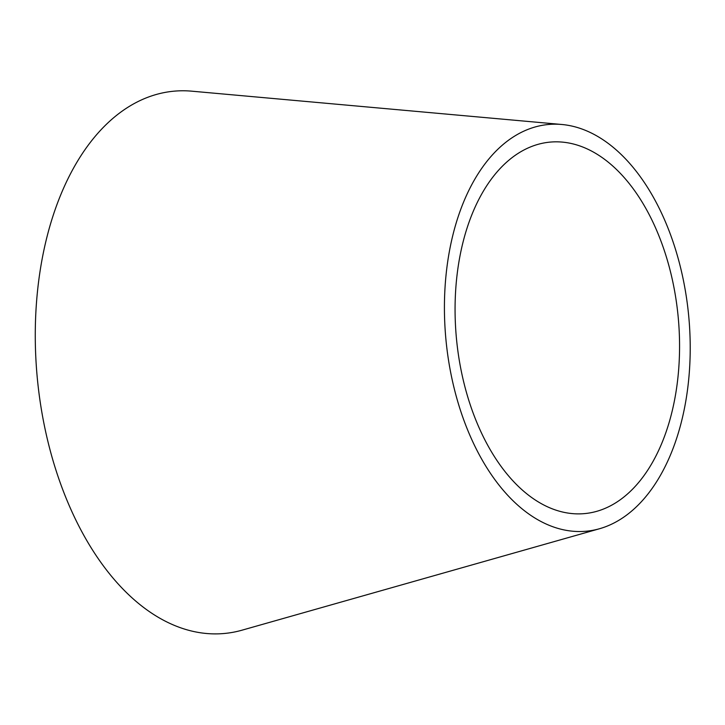 <?xml version="1.0" encoding="UTF-8"?>
<svg xmlns="http://www.w3.org/2000/svg" width="725" height="725" viewBox="0 0 725 725"><rect width="100%" height="100%" fill="white"/><g stroke="black" fill="none" stroke-linecap="round" stroke-linejoin="round"><path stroke-width="1.09" d="M599.593 528.715L242.168 630.143A272.319 162.608 -95.3 0 1 69.192 505.524A272.319 162.608 -95.3 0 1 50.532 223.916A272.319 162.608 -95.3 0 1 191.699 91.169L561.748 124.483A204.242 121.954 -95.3 0 1 688.75 316.481A204.242 121.954 -95.3 0 1 599.593 528.715A204.242 121.954 -95.3 0 1 469.863 435.254A204.242 121.954 -95.3 0 1 455.871 224.043A204.242 121.954 -95.3 0 1 561.748 124.483M478.31 425.947A186.552 111.396 -95.3 0 1 465.522 233.033A186.552 111.396 -95.3 0 1 562.228 142.1A186.552 111.396 -95.3 0 1 678.228 317.468A186.552 111.396 -95.3 0 1 596.802 511.315A186.552 111.396 -95.3 0 1 478.31 425.947"/></g></svg>
